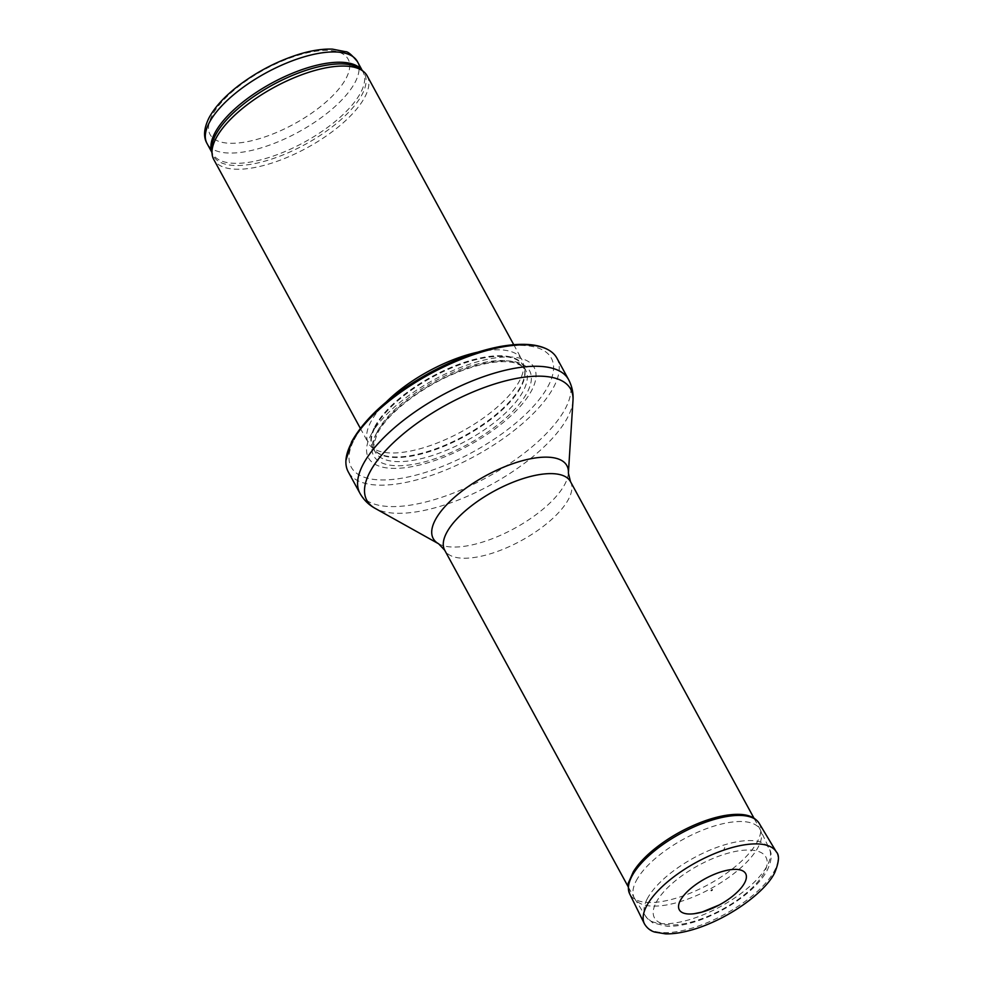 <?xml version="1.0" encoding="UTF-8"?>
<svg xmlns="http://www.w3.org/2000/svg" width="983" height="983" viewBox="0 0 983 983"><rect width="100%" height="100%" fill="white"/><g stroke="black" fill="none" stroke-linecap="round" stroke-linejoin="round"><path stroke-width="0.74" stroke-dasharray="4.92 3.69" d="M367.151 75.838A87.352 34.417 -28.6 0 1 306.929 147.88A87.352 34.417 -28.6 0 1 213.753 159.467M477.627 352.197A87.352 34.417 -28.6 0 1 521.85 359.569A87.352 34.417 -28.6 0 1 523.226 363.317A87.352 34.417 -28.6 0 1 461.629 431.611A87.352 34.417 -28.6 0 1 370.849 446.405A87.352 34.417 -28.6 0 1 368.453 443.21A87.352 34.417 -28.6 0 1 370.603 422.272A87.352 34.417 -28.6 0 1 386.208 402.047M370.788 435.223A94.343 37.17 -28.6 0 1 514.404 357.259A94.343 37.17 -28.6 0 1 468.707 445.52A94.343 37.17 -28.6 0 1 370.788 435.223M556.882 358.119A118.808 46.815 -28.6 0 1 474.973 456.1A118.808 46.815 -28.6 0 1 348.252 471.865M636.148 880.94A71.636 28.224 -28.6 0 1 700.658 830.942A71.636 28.224 -28.6 0 1 760.166 829.529A71.636 28.224 -28.6 0 1 760.461 830.094A71.636 28.224 -28.6 0 1 710.783 888.607A71.636 28.224 -28.6 0 1 634.699 898.659A71.636 28.224 -28.6 0 1 634.379 898.118A71.636 28.224 -28.6 0 1 636.148 880.94M357.357 61.524A85.607 33.729 -28.6 0 1 298.341 132.115A85.607 33.729 -28.6 0 1 207.02 143.481M212.021 115.65A78.615 30.977 151.4 0 0 293.622 124.239A78.615 30.977 151.4 0 0 331.701 50.686A78.615 30.977 151.4 0 0 212.021 115.65M361.977 70.26A85.607 33.729 -28.6 0 1 362.96 71.808A85.607 33.729 -28.6 0 1 303.944 142.4A85.607 33.729 -28.6 0 1 212.635 153.766A85.607 33.729 -28.6 0 1 211.861 152.095M362.236 70.469L360.921 69.388A86.037 33.901 -28.6 0 1 305.074 144.476A86.037 33.901 -28.6 0 1 211.701 150.743L211.91 152.439M374.72 426.855A85.705 33.766 -28.6 0 1 456.321 365.258A85.705 33.766 -28.6 0 1 524.467 369.018A85.705 33.766 -28.6 0 1 464.025 436.01A85.705 33.766 -28.6 0 1 374.965 450.521A85.705 33.766 -28.6 0 1 374.72 426.855M375.125 427.408A85.607 33.729 -28.6 0 1 452.217 367.654A85.607 33.729 -28.6 0 1 523.349 365.971A85.607 33.729 -28.6 0 1 464.332 436.563A85.607 33.729 -28.6 0 1 373.012 447.929A85.607 33.729 -28.6 0 1 375.125 427.408M377.374 431.525A85.607 33.729 -28.6 0 1 454.465 371.771A85.607 33.729 -28.6 0 1 525.586 370.087A85.607 33.729 -28.6 0 1 466.569 440.679A85.607 33.729 -28.6 0 1 375.26 452.045A85.607 33.729 -28.6 0 1 377.374 431.525M375.862 434.523A88.789 34.983 -28.6 0 1 511.037 361.154A88.789 34.983 -28.6 0 1 468.019 444.218A88.789 34.983 -28.6 0 1 375.862 434.523M354.089 439.892A113.917 44.886 -28.6 0 1 527.49 345.77A113.917 44.886 -28.6 0 1 472.307 452.34A113.917 44.886 -28.6 0 1 354.089 439.892M568.567 379.561A118.808 46.815 -28.6 0 1 486.659 477.541A118.808 46.815 -28.6 0 1 359.95 493.306M572.991 400.474A116.117 45.759 -28.6 0 1 490.677 484.902A116.117 45.759 -28.6 0 1 375.125 508.358M568.383 473.093A76.121 29.994 -28.6 0 1 514.416 528.436A76.121 29.994 -28.6 0 1 438.664 543.82M570.484 481.633A71.636 28.224 -28.6 0 1 521.113 540.711A71.636 28.224 -28.6 0 1 444.697 550.21M647.158 899.003A70.444 27.757 -28.6 0 1 711.311 849.545A70.444 27.757 -28.6 0 1 769.406 849.005A70.444 27.757 -28.6 0 1 720.564 906.535A70.444 27.757 -28.6 0 1 645.745 916.426A70.444 27.757 -28.6 0 1 647.158 899.003M656.03 902.677A63.465 25.005 -28.6 0 1 752.634 850.234A63.465 25.005 -28.6 0 1 721.891 909.607A63.465 25.005 -28.6 0 1 656.03 902.677M723.869 849.57L724.778 847.506A34.933 13.762 -28.6 0 1 723.869 849.57M776.324 851.88A75.126 29.601 -28.6 0 1 774.715 870.311A75.126 29.601 -28.6 0 1 706.507 922.976A75.126 29.601 -28.6 0 1 644.418 923.799M759.134 823.25A73.737 29.06 -28.6 0 1 757.586 841.264A73.737 29.06 -28.6 0 1 757.549 841.337A73.737 29.06 -28.6 0 1 690.607 893.031A73.737 29.06 -28.6 0 1 629.661 893.842M360.331 428.305L368.453 443.21M513.728 344.677L521.85 359.569M370.849 446.405L374.965 450.521L373.012 447.929L375.26 452.045C372.594 450.189 373.331 443.997 377.46 433.478C387.327 413.364 422.014 386.454 456.653 372.668C481.363 362.924 500.703 359.667 514.662 362.862C521.703 365.443 525.352 367.851 525.586 370.087L523.349 365.971L524.467 369.018L523.226 363.317M628.432 887.207L634.379 898.118M754.219 818.618L760.166 829.529M634.699 898.659L645.745 916.426L652.663 922.828L667.297 926.318C677.41 926.527 688.923 924.217 701.85 919.4C718.696 912.974 733.846 904.249 747.289 893.215C755.694 886.236 762.009 879.195 766.261 872.118C771.52 862.054 772.564 854.35 769.406 849.005L760.461 830.094"/><path stroke-width="1.47" d="M360.331 428.305L213.753 159.467A87.352 34.417 -28.6 0 1 212.119 154.245A87.352 34.417 -28.6 0 1 215.904 138.529A87.352 34.417 -28.6 0 1 288.424 80.225A87.352 34.417 -28.6 0 1 363.636 71.636A87.352 34.417 -28.6 0 1 367.151 75.838L513.728 344.677M386.208 402.047A87.352 34.417 -28.6 0 1 477.627 352.197M351.189 443.394A118.808 46.815 -28.6 0 1 445.397 366.143A118.808 46.815 -28.6 0 1 548.588 349.997A118.808 46.815 -28.6 0 1 556.882 358.119L568.567 379.561A118.808 46.815 -28.6 0 0 469.862 381.908A118.808 46.815 -28.6 0 0 362.874 464.836A118.808 46.815 -28.6 0 0 359.95 493.306L348.252 471.865A118.808 46.815 -28.6 0 1 345.918 460.499A118.808 46.815 -28.6 0 1 351.189 443.394M712.196 889.898L711.311 890.475L712.196 889.898M744.721 882.66A37.784 14.892 151.4 0 0 745.556 880.805A37.784 14.892 151.4 0 0 723.746 871.085A37.784 14.892 151.4 0 0 681.969 897.848A37.784 14.892 151.4 0 0 694.195 913.711A37.784 14.892 151.4 0 0 740.887 888.251A37.784 14.892 151.4 0 0 744.721 882.66M209.133 122.961A85.607 33.729 -28.6 0 1 286.225 63.207A85.607 33.729 -28.6 0 1 357.357 61.524C351.705 54.741 347.749 51.46 345.5 51.681L332.512 49.15C323.026 48.745 312.225 50.342 300.122 53.93C278.226 60.651 257.755 71.194 238.697 85.546C224.677 96.322 214.736 107.159 208.887 118.083C203.85 128.515 203.223 136.981 207.02 143.481A85.607 33.729 -28.6 0 1 209.133 122.961M211.861 152.095A85.607 33.729 -28.6 0 1 214.736 133.246A85.607 33.729 -28.6 0 1 289.752 74.376A85.607 33.729 -28.6 0 1 361.977 70.26M212.119 154.245L211.701 150.743A86.037 33.901 -28.6 0 1 215.437 135.273A86.037 33.901 -28.6 0 1 286.852 77.854A86.037 33.901 -28.6 0 1 360.921 69.388L363.636 71.636M438.664 543.82A76.121 29.994 -28.6 0 1 435.1 520.302A76.121 29.994 -28.6 0 1 511.91 463.988A76.121 29.994 -28.6 0 1 568.383 473.093L570.484 481.633A71.636 28.224 -28.6 0 0 510.976 483.046A71.636 28.224 -28.6 0 0 446.466 533.044A71.636 28.224 -28.6 0 0 444.697 550.21L438.664 543.82L375.125 508.358A116.117 45.759 -28.6 0 1 369.694 472.479A116.117 45.759 -28.6 0 1 486.868 386.589A116.117 45.759 -28.6 0 1 572.991 400.474C573.519 393.163 572.045 386.196 568.567 379.561M644.418 923.799A75.126 29.601 -28.6 0 1 696.431 862.275A75.126 29.601 -28.6 0 1 776.324 851.88C779.568 855.038 779.089 861.845 774.887 872.302C766.531 890.647 731.377 917.63 694.846 929.033C683.763 932.462 673.969 934.071 665.479 933.85L654.531 932.031C653.941 931.761 648.436 930.569 644.418 923.799L629.661 893.842A73.737 29.06 -28.6 0 1 680.715 833.461A73.737 29.06 -28.6 0 1 759.134 823.25L776.324 851.88M207.02 143.481L211.91 152.439M357.357 61.524L362.236 70.469M548.588 349.997C538.02 343.878 521.875 342.723 500.163 346.52C477.394 350.87 453.642 359.778 428.907 373.233C391.16 394.453 365.381 417.32 351.582 441.834L345.918 460.499M375.125 508.358C368.699 504.844 363.636 499.819 359.95 493.306M568.383 473.093L572.991 400.474M444.697 550.21L628.432 887.207M570.484 481.633L754.219 818.618M629.661 893.842C627.977 887.158 627.707 883.189 628.837 881.935L633.335 871.749C637.611 864.831 643.939 857.84 652.331 850.75C666.855 838.683 683.345 829.099 701.788 821.997C715.87 816.713 728.219 814.17 738.811 814.366C748.432 814.502 755.214 817.463 759.134 823.25M694.195 913.711L701.911 912.113L719.482 904.864C728.489 899.912 735.616 894.383 740.887 888.251"/></g></svg>
